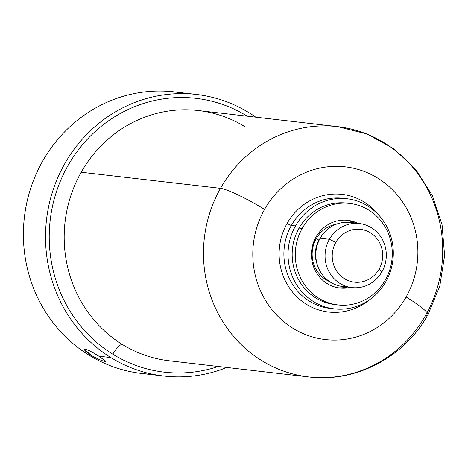 <?xml version="1.0" encoding="UTF-8"?>
<svg xmlns="http://www.w3.org/2000/svg" width="468" height="468" viewBox="0 0 468 468"><rect width="100%" height="100%" fill="white"/><g stroke="black" fill="none" stroke-linecap="round" stroke-linejoin="round"><path stroke-width="0.7" d="M379.109 269.147A26.582 25.225 -83.4 0 1 344.477 278.7A26.582 25.225 -83.4 0 1 335.813 242.371A26.582 25.225 -83.4 0 1 370.44 232.812A26.582 25.225 -83.4 0 1 379.109 269.147L381.946 271.797A32.251 30.601 -83.4 0 1 339.932 283.392A32.251 30.601 -83.4 0 1 329.419 239.312L335.813 242.371A26.582 25.225 96.6 0 0 344.477 278.7A26.582 25.225 96.6 0 0 379.109 269.147A26.582 25.225 96.6 0 0 370.44 232.812A26.582 25.225 96.6 0 0 335.813 242.371L329.419 239.312A32.251 30.601 -83.4 0 1 371.434 227.717A32.251 30.601 -83.4 0 1 381.946 271.797L379.109 269.147M351.977 287.592L342.722 286.521A32.251 30.601 -83.4 0 1 320.165 238.241L329.419 239.312A32.251 30.601 96.6 0 0 351.977 287.592A32.251 30.601 96.6 0 0 381.946 271.797A32.251 30.601 96.6 0 0 359.389 223.517A32.251 30.601 96.6 0 0 329.419 239.312L320.165 238.241A32.251 30.601 -83.4 0 1 350.134 222.446L359.389 223.517M354.721 223.353A32.251 30.601 96.6 0 0 320.165 238.241A32.251 30.601 96.6 0 0 320.024 271.136A32.251 30.601 96.6 0 0 347.396 286.679M319.047 240.043L319.047 240.043A27.524 26.12 -83.4 0 1 320.217 238.154A27.524 26.12 -83.4 0 0 319.047 240.043A2.521 0.322 29.5 0 1 316.204 238.686A2.521 0.322 -150.5 0 0 319.047 240.043A27.524 26.12 -83.4 0 0 317.181 264.397A27.524 26.12 -83.4 0 1 319.047 240.043M336.276 224.207A30.046 28.513 96.6 0 0 316.204 238.686A30.046 28.513 96.6 0 0 329.636 281.642A30.046 28.513 -83.4 0 1 316.204 238.686A30.046 28.513 -83.4 0 1 336.276 224.207M334.304 308.88L330.156 308.4A55.429 52.597 -83.4 0 1 291.383 225.418L295.53 225.898A55.429 52.597 96.6 0 0 334.304 308.88A55.429 52.597 96.6 0 0 385.813 281.736A55.429 52.597 96.6 0 0 367.743 205.973A55.429 52.597 96.6 0 0 295.53 225.898A55.429 52.597 96.6 0 0 313.601 301.661A55.429 52.597 96.6 0 0 385.813 281.736A55.429 52.597 96.6 0 0 347.04 198.754A55.429 52.597 96.6 0 0 295.53 225.898L291.383 225.418A55.429 52.597 -83.4 0 1 342.892 198.274L347.04 198.754M336.363 304.721A51.088 48.473 -83.4 0 1 299.07 228.086A51.088 48.473 -83.4 0 1 348.093 203.276M354.744 222.979A34.076 32.333 96.6 0 0 346.139 220.188A34.076 32.333 -83.4 0 1 354.744 222.979M338.317 287.802A34.076 32.333 96.6 0 0 347.332 287.054A34.076 32.333 -83.4 0 1 338.317 287.802M330.156 308.4A55.429 52.597 -83.4 0 1 291.383 225.418A3.779 0.486 29.5 0 1 287.118 223.376A59.208 56.183 96.6 0 0 297.747 297.671A59.208 56.183 96.6 0 0 369.205 300.006A59.208 56.183 -83.4 0 1 297.747 297.671A59.208 56.183 -83.4 0 1 287.118 223.376A3.779 0.486 -150.5 0 0 291.383 225.418A55.429 52.597 -83.4 0 1 342.892 198.274M378.992 215.362A59.208 56.183 96.6 0 0 287.118 223.376A59.208 56.183 -83.4 0 1 378.992 215.362M406.13 296.981A86.925 82.485 96.6 0 0 377.787 178.168A86.925 82.485 96.6 0 0 264.549 209.418A86.925 82.485 96.6 0 0 292.886 328.232A86.925 82.485 96.6 0 0 406.13 296.981A86.925 82.485 96.6 0 0 377.787 178.168A86.925 82.485 96.6 0 0 264.549 209.418A39.055 5.013 -150.5 0 0 220.498 188.335A125.98 119.539 -83.4 0 1 337.568 126.635A125.98 119.539 96.6 0 0 220.498 188.335A39.055 5.013 29.5 0 1 264.549 209.418A86.925 82.485 96.6 0 0 292.886 328.232A86.925 82.485 96.6 0 0 406.13 296.981A39.055 5.013 29.5 0 1 427.875 314.794A39.055 5.013 -150.5 0 0 406.13 296.981M425.687 315.233A39.055 5.013 -150.5 0 0 427.875 314.794C404.598 357.16 355.733 382.964 308.617 376.927A125.98 119.539 -83.4 0 1 220.498 188.335A125.98 119.539 96.6 0 0 308.617 376.927A125.98 119.539 96.6 0 0 425.687 315.233A125.98 119.539 96.6 0 0 337.568 126.635L366.953 133.971L393.582 148.578L415.8 169.504L432.274 195.408L442.055 224.693L444.6 255.575L439.78 286.217L427.875 314.794M308.617 376.927L169.334 360.816A125.98 119.539 -83.4 0 1 122.288 344.413A125.98 119.539 -83.4 0 1 81.216 172.224L220.498 188.335L81.216 172.224A125.98 119.539 -83.4 0 1 198.28 110.53A125.98 119.539 -83.4 0 1 245.331 126.933M169.334 360.816A125.98 119.539 -83.4 0 1 122.288 344.413A11.84 3.416 -58.3 0 0 112.788 354.206A137.82 130.777 -83.4 0 1 67.813 165.912A137.82 130.777 -83.4 0 1 247.256 116.193A137.82 130.777 96.6 0 0 67.813 165.912A137.82 130.777 96.6 0 0 112.788 354.206A11.84 3.416 121.7 0 1 122.288 344.413A125.98 119.539 -83.4 0 1 81.216 172.224A125.98 119.539 -83.4 0 1 198.28 110.53L337.568 126.635M112.788 354.206A137.82 130.777 96.6 0 0 218.304 366.485A137.82 130.777 -83.4 0 1 112.788 354.206M196.379 94.454A141.728 134.48 96.6 0 1 249.309 112.911A141.728 134.48 96.6 0 1 255.774 117.175A141.728 134.48 96.6 0 0 249.309 112.911A141.728 134.48 96.6 0 0 64.678 163.864A141.728 134.48 96.6 0 0 110.881 357.575A141.728 134.48 96.6 0 0 226.822 367.468A141.728 134.48 96.6 0 1 163.812 376.032L141.693 373.476A141.728 134.48 -83.4 0 1 88.762 355.019A141.728 134.48 -83.4 0 1 30.689 188.3A141.728 134.48 -83.4 0 1 174.26 91.898L196.379 94.454A141.728 134.48 96.6 0 0 52.808 190.856A141.728 134.48 96.6 0 0 110.881 357.575L98.812 356.183C92.524 352.193 87.943 349.807 85.082 349.011C83.222 349.251 85.205 351.345 91.032 355.282L88.762 355.019L91.032 355.282C97.508 358.95 102.258 361.027 105.294 361.512L105.669 360.851L105.294 361.512L105.967 361.413L98.812 356.183C92.524 352.193 87.943 349.807 85.082 349.011L84.369 349.186L91.032 355.282C97.508 358.95 102.258 361.027 105.294 361.512M100.456 357.207L98.812 356.183L110.881 357.575A141.728 134.48 96.6 0 0 163.812 376.032M152.808 374.271A141.728 134.48 -83.4 0 1 88.762 355.019A141.728 134.48 -83.4 0 1 32.608 182.766A141.728 134.48 -83.4 0 1 185.264 93.658M337.914 304.925L334.801 304.563A51.088 48.473 -83.4 0 1 299.07 228.086A51.088 48.473 -83.4 0 1 346.542 203.071L349.654 203.428A51.088 48.473 96.6 0 0 302.182 228.448L299.07 228.086L302.182 228.448A51.088 48.473 96.6 0 0 337.914 304.925A51.088 48.473 96.6 0 0 385.386 279.905A51.088 48.473 96.6 0 0 349.654 203.428M385.386 279.905A51.088 48.473 -83.4 0 1 318.837 298.274A51.088 48.473 -83.4 0 1 302.182 228.448A51.088 48.473 -83.4 0 1 368.731 210.079A51.088 48.473 -83.4 0 1 385.386 279.905M357.85 223.335A34.076 32.333 96.6 0 0 316.035 237.013A34.076 32.333 96.6 0 0 317.427 274.266A34.076 32.333 96.6 0 0 350.444 287.411A34.076 32.333 96.6 0 1 339.867 288.025A34.076 32.333 96.6 0 1 316.035 237.013A34.076 32.333 96.6 0 1 347.695 220.329A34.076 32.333 96.6 0 1 357.85 223.335"/></g></svg>
